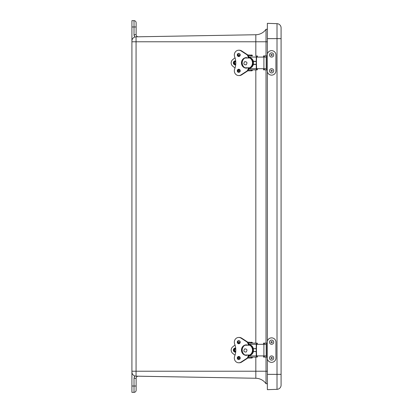 <?xml version="1.0" encoding="UTF-8"?>
<svg xmlns="http://www.w3.org/2000/svg" width="413" height="413" viewBox="0 0 413 413"><rect width="100%" height="100%" fill="white"/><g stroke="black" fill="none" stroke-linecap="round" stroke-linejoin="round"><path stroke-width="0.62" d="M135.748 376.15L255.823 378.262L255.823 371.23L131.912 371.23L131.912 371.948L131.912 20.65L134.024 20.65A2.111 2.111 0 0 1 136.135 22.761L136.135 34.682A2.111 2.111 0 0 0 138.288 36.793L255.823 34.738A12.674 12.674 0 0 0 266.024 29.282L266.024 55.91M131.912 41.052A4.223 4.223 0 0 1 136.063 36.829A4.223 4.223 0 0 0 131.912 41.052L131.912 41.77L255.823 41.77L255.823 34.738A12.674 12.674 0 0 0 266.024 29.282L267.361 29.261M131.912 386.016L134.024 386.016L134.024 378.318L136.135 378.318L136.135 390.239A2.111 2.111 0 0 1 134.024 392.35L131.912 392.35L131.912 371.948A4.223 4.223 0 0 0 134.762 375.938L135.418 376.109L134.762 375.938A4.223 4.223 0 0 0 136.063 376.171A4.223 4.223 0 0 1 131.912 371.948M136.135 29.586L136.135 23.097M136.135 390.239L136.135 383.414M138.288 36.793L136.063 36.829L136.063 376.171L255.823 378.262A12.674 12.674 0 0 1 266.024 383.718L267.361 383.739M136.135 378.318A2.111 2.111 0 0 1 138.288 376.207M266.024 357.09L266.024 383.718M266.024 69.864L266.024 343.136M281.088 38.641L267.361 38.641L267.361 23.335L277.009 23.665A4.223 4.223 0 0 1 281.088 27.888L281.088 385.112A4.223 4.223 0 0 1 277.009 389.335L267.361 389.665L267.361 358.954M267.361 38.641L267.361 54.046M267.361 71.733L267.361 341.267M244.692 348.882C247.093 348.959 247.568 350.028 246.117 352.082C243.716 352.005 243.242 350.942 244.692 348.882M256.581 344.308L266.209 344.308L266.209 355.913L256.581 355.913M235.018 355.221L232.756 353.409A4.223 4.223 90 0 1 232.756 346.812L235.018 345.005M252.286 357.828L252.286 357.121L252.286 357.828L251.816 358.05L247.717 358.05M252.297 343.1L252.286 342.398L252.286 343.1M247.717 342.17L252.286 342.398M252.157 357.121L251.656 357.209L251.656 358.05M240.227 358.05L237.847 358.05M252.157 343.1L251.656 343.017L251.656 342.17M237.847 342.17L240.227 342.17M238.064 357.209L240.005 357.209M248.321 357.209L251.656 357.209M238.064 343.017L240.005 343.017M248.321 343.017L251.656 343.017M256.581 344.282L256.7 343.946L257.185 344.282L256.581 344.282L256.437 349.248L256.581 355.939L257.18 356.151L256.7 356.28L256.581 355.939M239.235 343.322L239.777 343.322M239.777 356.904L238.291 356.904M256.132 348.717L253.288 348.717L256.205 348.526L256.272 355.939A1.182 0.428 90 0 0 256.7 357.121L257.087 357.121A1.182 0.428 90 0 0 257.505 356.151L257.495 355.939A1.012 0.945 90 0 0 257.49 355.913M257.49 344.308A1.012 0.945 90 0 0 257.495 344.282L257.505 344.07A1.182 0.428 90 0 0 257.087 343.1L256.7 343.1A1.182 0.428 90 0 0 256.272 344.282L256.205 348.526M256.7 343.1L248.363 343.1M248.363 357.121L256.7 357.121M257.087 356.28L256.7 356.28M253.381 351.7A5.575 5.199 90 0 1 248.678 355.681A5.575 5.199 90 0 0 253.396 350.11A5.575 5.199 90 0 0 248.678 344.561M248.678 344.545A5.575 5.199 90 0 1 253.381 348.526M253.288 348.717A5.575 5.199 90 0 1 253.288 351.504L256.132 351.504M246.422 355.356A5.575 5.199 90 0 1 245.699 354.999M245.699 345.222A5.575 5.199 90 0 1 246.427 344.87M256.205 351.7L253.288 351.504M239.034 356.486A1.58 1.471 -90 0 0 239.034 359.584M239.034 340.637A1.58 1.471 -90 0 0 239.034 343.74M248.11 354.999L248.11 355.696A3.211 2.994 90 0 1 246.669 358.443L241.047 362.093A4.749 4.424 90 0 1 238.75 362.784A4.749 4.424 90 0 1 234.599 356.393A15.88 14.806 90 0 0 234.599 343.828A4.749 4.424 90 0 1 238.75 337.442L239.318 337.442A4.749 4.424 90 0 1 241.615 338.128L247.237 341.783A3.211 2.994 90 0 1 248.678 344.53L248.678 345.222M246.659 344.85A5.271 4.915 -90 0 0 245.105 345.222M244.212 345.733A5.271 4.915 -90 0 0 244.207 354.488M245.105 354.999A5.271 4.915 -90 0 0 246.659 355.376M248.678 354.999L248.678 355.696A3.211 2.994 90 0 1 247.237 358.443L241.615 362.093A4.749 4.424 90 0 1 239.318 362.784L238.75 362.784M238.75 356.455A1.58 1.471 90 0 1 240.227 358.035A1.58 1.471 90 0 1 238.75 359.615A1.58 1.471 90 0 1 237.279 358.035A1.58 1.471 90 0 1 238.75 356.455M238.75 340.606A1.58 1.471 90 0 1 240.227 342.186A1.58 1.471 90 0 1 238.75 343.766A1.58 1.471 90 0 1 237.279 342.186A1.58 1.471 90 0 1 238.75 340.606M238.75 337.442A4.749 4.424 90 0 1 241.047 338.128L246.669 341.783A3.211 2.994 90 0 1 248.11 344.53L248.11 345.222M246.69 345.222L246.69 344.85A5.271 4.915 90 0 0 246.375 344.84A5.271 4.915 90 0 0 241.46 350.11A5.271 4.915 90 0 0 246.375 355.381A5.271 4.915 90 0 0 246.69 355.371L246.69 354.999M238.621 358.05L238.621 358.474L240.165 358.474M249.736 354.999A5.519 5.147 -90 0 0 252.488 350.11A5.519 5.147 -90 0 0 249.736 345.222L244.95 345.222A5.519 5.147 -90 0 0 242.194 350.11A5.519 5.147 -90 0 0 244.95 354.999L249.855 354.999L251.362 354.24A5.519 5.147 -90 0 0 251.362 345.986L249.736 345.222M235.684 352.155A2.06 2.06 90 0 1 234.099 348.51A2.06 2.06 90 0 1 235.684 348.071M235.431 350.988A0.878 0.878 90 0 1 234.925 349.429A0.878 0.878 90 0 1 235.431 349.233M235.787 350.895A0.878 0.878 90 0 1 234.837 349.429A0.878 0.878 90 0 1 235.787 349.331M244.687 61.661C247.088 61.733 247.568 62.802 246.122 64.856C243.722 64.789 243.242 63.721 244.687 61.661M256.581 57.087L266.209 57.087L266.209 68.692L256.581 68.692M235.018 67.995L232.756 66.188A4.223 4.223 90 0 1 232.756 59.591L235.018 57.779M252.286 70.602L252.286 69.9L252.286 70.602L251.816 70.829L247.717 70.829M252.297 55.879L252.286 55.172L252.286 55.879M247.717 54.95L252.286 55.172M252.157 69.9L251.656 69.983L251.656 70.829M240.227 70.829L237.847 70.829M252.157 55.879L251.656 55.791L251.656 54.95M237.847 54.95L240.227 54.95M238.064 69.983L240.005 69.983M248.321 69.983L251.656 69.983M238.064 55.791L240.005 55.791M248.321 55.791L251.656 55.791M256.581 57.061L256.7 56.72L257.185 57.061L256.581 57.061L256.437 62.027L256.581 68.718L257.18 68.93L256.7 69.054L256.581 68.718M239.235 56.096L239.777 56.096M239.777 69.678L238.291 69.678M256.132 61.496L253.288 61.496L256.205 61.3L256.272 68.718A1.182 0.428 90 0 0 256.7 69.9L257.087 69.9A1.182 0.428 90 0 0 257.505 68.93L257.495 68.718A1.012 0.945 90 0 0 257.49 68.692M257.49 57.087A1.012 0.945 90 0 0 257.495 57.061L257.505 56.849A1.182 0.428 90 0 0 257.087 55.879L256.7 55.879A1.182 0.428 90 0 0 256.272 57.061L256.272 61.3L253.308 61.3M256.7 55.879L257.087 55.879M248.363 69.9L256.7 69.9M253.381 64.474A5.575 5.199 90 0 1 248.678 68.455M248.678 68.439A5.575 5.199 90 0 0 253.396 62.89A5.575 5.199 90 0 0 248.678 57.335A5.575 5.199 90 0 1 253.381 61.3M253.288 61.496A5.575 5.199 90 0 1 253.288 64.283L256.132 64.283M257.087 69.054L256.7 69.054L257.087 69.054M246.422 68.13A5.575 5.199 90 0 1 245.699 67.778M245.699 58.001A5.575 5.199 90 0 1 246.427 57.644M253.308 64.474L256.205 64.474L253.288 64.283M239.034 69.26A1.58 1.471 -90 0 0 239.034 72.363M239.034 53.416A1.58 1.471 -90 0 0 239.034 56.514M248.11 67.778L248.11 68.47A3.211 2.994 90 0 1 246.669 71.217L241.047 74.872A4.749 4.424 90 0 1 238.75 75.558A4.749 4.424 90 0 1 234.599 69.172A15.88 14.806 90 0 0 234.599 56.607A4.749 4.424 90 0 1 238.75 50.216L239.318 50.216A4.749 4.424 90 0 1 241.615 50.902L247.237 54.557A3.211 2.994 90 0 1 248.678 57.304L248.678 58.001M246.659 57.624A5.271 4.915 -90 0 0 245.105 58.001M244.212 58.507A5.271 4.915 -90 0 0 244.207 67.267M245.105 67.778A5.271 4.915 -90 0 0 246.659 68.15M248.678 67.778L248.678 68.47A3.211 2.994 90 0 1 247.237 71.217L241.615 74.872A4.749 4.424 90 0 1 239.318 75.558L238.75 75.558M238.75 69.234A1.58 1.471 90 0 1 240.227 70.814A1.58 1.471 90 0 1 238.75 72.394A1.58 1.471 90 0 1 237.279 70.814A1.58 1.471 90 0 1 238.75 69.234M238.75 53.385A1.58 1.471 90 0 1 240.227 54.965A1.58 1.471 90 0 1 238.75 56.545A1.58 1.471 90 0 1 237.279 54.965A1.58 1.471 90 0 1 238.75 53.385M238.75 50.216A4.749 4.424 90 0 1 241.047 50.902L246.669 54.557A3.211 2.994 90 0 1 248.11 57.304L248.11 58.001M246.69 58.001L246.69 57.629A5.271 4.915 90 0 0 246.375 57.619A5.271 4.915 90 0 0 241.46 62.89A5.271 4.915 90 0 0 246.375 68.16A5.271 4.915 90 0 0 246.69 68.15L246.69 67.778M240.196 54.655L238.497 54.95M238.621 70.829L238.621 71.253L240.165 71.253M249.736 67.778A5.519 5.147 -90 0 0 252.488 62.89A5.519 5.147 -90 0 0 249.736 58.001L244.95 58.001A5.519 5.147 -90 0 0 242.194 62.89A5.519 5.147 -90 0 0 244.95 67.778L249.855 67.778L251.362 67.014A5.519 5.147 -90 0 0 251.362 58.76L249.736 58.001M235.684 64.929A2.06 2.06 90 0 1 233.954 61.413A2.06 2.06 90 0 1 235.684 60.845M235.431 63.767A0.878 0.878 90 0 1 234.863 62.26A0.878 0.878 90 0 1 235.431 62.012M235.787 63.669A0.878 0.878 90 0 1 234.775 62.26A0.878 0.878 90 0 1 235.787 62.105M263.53 69.864L263.53 68.692L263.525 69.864L267.288 69.864L267.288 70.814A4.326 4.321 90 0 0 271.609 75.14A4.326 4.321 90 0 0 275.93 70.814L275.93 54.965A4.326 4.321 90 0 0 271.609 50.639A4.326 4.321 90 0 0 267.288 54.965L267.288 55.91L263.525 55.91L263.525 57.087L263.53 55.91M267.288 70.814L267.263 69.864M271.584 50.639L271.609 50.639A4.326 4.321 90 0 0 267.263 54.965L267.263 55.91M267.263 70.814A4.326 4.321 90 0 0 271.594 75.14L271.584 75.14M264.377 55.91L264.377 57.087M264.377 68.692L264.377 69.864M263.582 69.864L263.582 68.692M263.582 57.087L263.582 55.91M263.53 357.09L263.53 355.913L263.525 357.09L267.288 357.09L267.288 358.035A4.326 4.321 90 0 0 271.609 362.361A4.326 4.321 90 0 0 275.93 358.035L275.93 342.186A4.326 4.321 90 0 0 271.609 337.86A4.326 4.321 90 0 0 267.288 342.186L267.288 343.136L263.525 343.136L263.525 344.308L263.53 343.136M267.288 358.035L267.263 357.09M271.584 337.86L271.609 337.86A4.326 4.321 90 0 0 267.263 342.186L267.263 343.136M267.263 358.035A4.326 4.321 90 0 0 271.594 362.361L271.584 362.361M264.377 343.136L264.377 344.308M264.377 355.913L264.377 357.09M263.582 357.09L263.582 355.913M263.582 344.308L263.582 343.136M271.615 57.077L271.609 57.077A2.111 2.111 -90 0 1 269.498 54.929A2.111 2.111 -90 0 1 271.609 52.854L271.615 52.854A2.111 2.111 -90 0 1 273.721 55.001A2.111 2.111 -90 0 1 271.542 57.077A2.111 2.111 -90 0 1 269.503 54.929A2.111 2.111 -90 0 1 271.615 52.854M271.651 54.325A0.64 0.64 -90 0 1 272.177 55.306A0.64 0.64 -90 0 1 271.067 55.265A0.64 0.64 -90 0 1 271.651 54.325M271.615 72.925L271.609 72.925A2.111 2.111 -90 0 1 269.498 70.814A2.111 2.111 -90 0 1 271.609 68.703L271.615 68.703A2.111 2.111 -90 0 1 273.721 70.747A2.111 2.111 -90 0 1 271.615 72.925A2.111 2.111 -90 0 1 269.503 70.876A2.111 2.111 -90 0 1 271.615 68.703M271.589 70.174A0.64 0.64 -90 0 1 272.203 71.098A0.64 0.64 -90 0 1 271.098 71.165A0.64 0.64 -90 0 1 271.589 70.174M271.615 360.146L271.609 360.146A2.111 2.111 -90 0 1 269.498 358.035A2.111 2.111 -90 0 1 271.609 355.923L271.615 355.923A2.111 2.111 -90 0 1 273.721 357.999A2.111 2.111 -90 0 1 271.615 360.146A2.111 2.111 -90 0 1 269.503 358.071A2.111 2.111 -90 0 1 271.615 355.923M271.609 357.395A0.64 0.64 -90 0 1 272.198 358.334A0.64 0.64 -90 0 1 271.088 358.376A0.64 0.64 -90 0 1 271.609 357.395M271.615 344.297L271.609 344.297A2.111 2.111 -90 0 1 269.498 342.186A2.111 2.111 -90 0 1 271.609 340.075L271.615 340.075A2.111 2.111 -90 0 1 273.721 342.15A2.111 2.111 -90 0 1 271.615 344.297A2.111 2.111 -90 0 1 269.503 342.227A2.111 2.111 -90 0 1 271.615 340.075M271.609 341.546A0.64 0.64 -90 0 1 272.198 342.491A0.64 0.64 -90 0 1 271.088 342.527A0.64 0.64 -90 0 1 271.609 341.546M134.024 378.318L134.762 375.938L134.215 377.074M134.024 392.35L134.024 386.016L136.135 386.016M134.762 375.938A4.223 4.223 0 0 0 136.063 376.171M134.762 37.062L134.024 34.682L134.215 35.926M131.912 26.984L134.024 26.984L134.024 20.65A2.111 2.111 0 0 1 136.135 22.761M136.135 34.682L134.024 34.682L134.024 26.984L136.135 26.984M267.361 371.23L255.823 371.23L255.823 357.121M255.823 343.1L255.823 69.9M255.823 55.879L255.823 41.77L267.361 41.77M281.088 374.359L277.009 374.359L277.009 389.335M277.009 23.665L277.009 374.359L267.361 374.359M263.907 355.913L263.907 344.308M257.18 356.151L257.505 356.151M257.505 344.07L257.18 344.07M248.667 344.282L256.272 344.282M256.272 355.939L248.667 355.939M241.047 338.128L241.615 338.128M241.615 362.093L241.047 362.093M247.237 358.443L246.669 358.443M248.678 355.696L248.11 355.696M248.678 344.53L248.11 344.53M247.237 341.783L246.669 341.783M235.735 351.664C233.825 351.164 233.376 350.239 234.388 348.877L235.735 348.562M263.907 68.692L263.907 57.087M257.18 68.93L257.505 68.93M257.505 56.849L257.18 56.849M248.667 57.061L256.272 57.061M256.272 68.718L248.667 68.718M241.047 50.902L241.615 50.902M241.615 74.872L241.047 74.872M247.237 71.217L246.669 71.217M248.678 68.47L248.11 68.47M248.678 57.304L248.11 57.304M247.237 54.557L246.669 54.557M235.735 64.438C233.866 63.979 233.386 63.086 234.279 61.749L235.735 61.336M267.288 55.91L267.288 69.864M266.468 55.91L266.468 69.864M266.447 55.91L266.447 69.864M267.288 343.136L267.288 357.09M266.468 343.136L266.468 357.09M266.447 343.136L266.447 357.09M238.817 343.017L238.817 343.322M238.817 356.904L238.817 357.209M240.196 341.881L238.306 342.17M238.817 55.791L238.817 56.096M238.817 69.678L238.817 69.983"/></g></svg>
